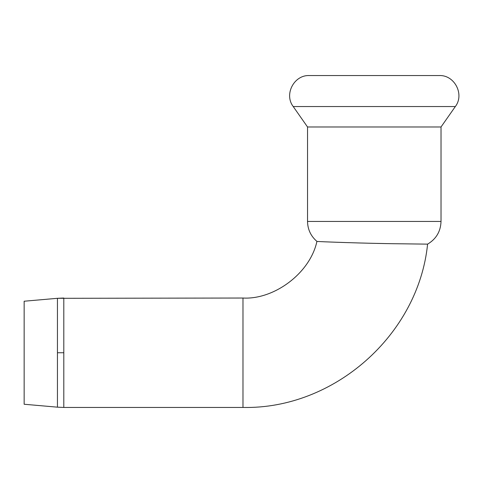 <?xml version="1.0" encoding="UTF-8"?>
<svg xmlns="http://www.w3.org/2000/svg" width="483" height="483" viewBox="0 0 483 483"><rect width="100%" height="100%" fill="white"/><g stroke="black" fill="none" stroke-linecap="round" stroke-linejoin="round"><path stroke-width="0.72" d="M24.15 301.223L24.15 404.253L24.15 301.223L57.447 298.307L57.447 407.169L24.15 404.253M242.979 298.029L242.979 407.447C334.133 409.391 418.399 334.846 427.594 244.138L400.135 243.788C365.854 243.498 315.278 241.548 316.926 241.397C310.014 273.438 273.831 299.834 242.979 298.029L57.447 298.307L63.804 298.029L63.804 352.741L57.447 352.741M63.804 352.741L63.804 407.447L57.447 407.169M441.021 126.981L455.33 106.544L293.223 106.544L307.532 126.981L441.021 126.981L441.021 221.443C440.671 231.442 436.197 239.007 427.594 244.138M293.223 106.544C283.829 94.439 294.05 74.805 309.355 75.553L439.198 75.553C454.503 74.805 464.724 94.439 455.33 106.544M307.532 126.981L307.532 221.443L441.021 221.443M242.979 407.447L63.804 407.447M307.532 221.443C307.695 229.479 310.823 236.127 316.926 241.397"/></g></svg>
